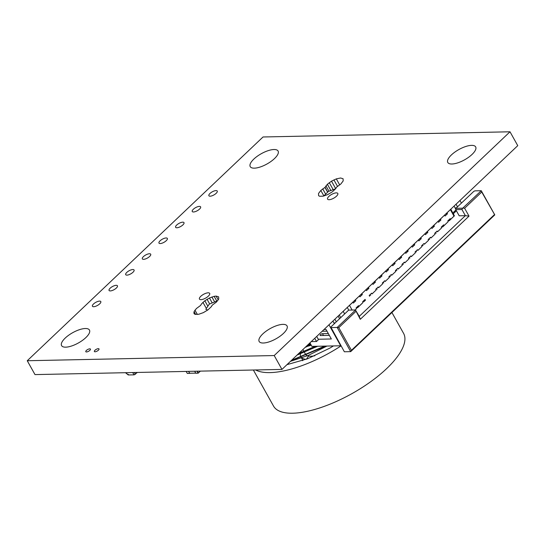<?xml version="1.0" encoding="UTF-8"?>
<svg xmlns="http://www.w3.org/2000/svg" width="545" height="545" viewBox="0 0 545 545"><rect width="100%" height="100%" fill="white"/><g stroke="black" fill="none" stroke-linecap="round" stroke-linejoin="round"><path stroke-width="0.82" d="M510.004 131.788L517.75 145.651L281.963 369.415L34.996 374.599L27.25 360.736L263.037 136.979L510.004 131.788L274.21 355.551L281.963 369.415M274.21 355.551L27.25 360.736M451.9 164.004A15.962 5.879 150.8 0 1 447.792 162.471A15.962 5.879 150.8 0 1 458.863 149.555A15.962 5.879 150.8 0 1 475.662 146.898A15.962 5.879 150.8 0 1 468.618 157.26A15.962 5.879 150.8 0 1 451.9 164.004M254.331 168.16A15.962 5.879 150.8 0 1 250.223 166.62A15.962 5.879 150.8 0 1 261.293 153.704A15.962 5.879 150.8 0 1 278.093 151.047A15.962 5.879 150.8 0 1 271.049 161.409A15.962 5.879 150.8 0 1 254.331 168.16M329.085 199.708A5.852 2.153 150.8 0 1 327.579 199.15A5.852 2.153 150.8 0 1 331.632 194.415A5.852 2.153 150.8 0 1 337.798 193.434A5.852 2.153 150.8 0 1 335.216 197.236A5.852 2.153 150.8 0 1 329.085 199.708M320.828 190.464L318.512 193.502L318.621 195.689L319.608 196.261L323.096 196.193L327.79 194.545L332.423 191.765L335.754 188.604L336.647 187.092L340.87 183.965L343.187 180.926L343.078 178.74L340.564 177.997L336.326 178.883L331.503 181.172L327.375 184.251L325.052 187.337L320.828 190.464L323.812 195.805M193.489 211.978A4.789 1.764 150.8 0 1 192.256 211.521A4.789 1.764 150.8 0 1 195.573 207.645A4.789 1.764 150.8 0 1 200.615 206.848A4.789 1.764 150.8 0 1 198.503 209.954A4.789 1.764 150.8 0 1 193.489 211.978M210.125 196.193A4.789 1.764 150.8 0 1 208.892 195.73A4.789 1.764 150.8 0 1 212.209 191.854A4.789 1.764 150.8 0 1 217.251 191.057A4.789 1.764 150.8 0 1 215.139 194.17A4.789 1.764 150.8 0 1 210.125 196.193M143.58 259.345A4.789 1.764 150.8 0 1 142.347 258.882A4.789 1.764 150.8 0 1 145.665 255.006A4.789 1.764 150.8 0 1 150.706 254.208A4.789 1.764 150.8 0 1 148.594 257.315A4.789 1.764 150.8 0 1 143.58 259.345M176.853 227.769A4.789 1.764 150.8 0 1 175.619 227.306A4.789 1.764 150.8 0 1 178.937 223.43A4.789 1.764 150.8 0 1 183.978 222.633A4.789 1.764 150.8 0 1 181.867 225.746A4.789 1.764 150.8 0 1 176.853 227.769M160.216 243.554A4.789 1.764 150.8 0 1 158.983 243.097A4.789 1.764 150.8 0 1 162.301 239.221A4.789 1.764 150.8 0 1 167.342 238.424A4.789 1.764 150.8 0 1 165.23 241.53A4.789 1.764 150.8 0 1 160.216 243.554M196.384 308.559L194.068 311.597L194.177 313.784L195.158 314.356L198.653 314.288L203.346 312.639L207.979 309.86L211.31 306.699L212.203 305.186L216.426 302.059L218.743 299.021L218.627 296.834L216.12 296.092L214.151 296.337L209.464 297.979L204.831 300.758L201.493 303.919L200.608 305.432L196.384 308.559M200.962 299.648A5.852 2.153 150.8 0 1 199.456 299.089A5.852 2.153 150.8 0 1 203.517 294.348A5.852 2.153 150.8 0 1 209.675 293.373A5.852 2.153 150.8 0 1 207.093 297.175A5.852 2.153 150.8 0 1 200.962 299.648M263.269 343.016A15.962 5.879 150.8 0 1 259.161 341.477A15.962 5.879 150.8 0 1 270.225 328.56A15.962 5.879 150.8 0 1 287.031 325.903A15.962 5.879 150.8 0 1 279.987 336.265A15.962 5.879 150.8 0 1 263.269 343.016M95.055 351.777A2.664 0.981 150.8 0 1 94.374 351.518A2.664 0.981 150.8 0 1 96.213 349.365A2.664 0.981 150.8 0 1 99.013 348.923A2.664 0.981 150.8 0 1 97.841 350.646A2.664 0.981 150.8 0 1 95.055 351.777M110.308 290.914A4.789 1.764 150.8 0 1 109.075 290.458A4.789 1.764 150.8 0 1 112.393 286.581A4.789 1.764 150.8 0 1 117.434 285.784A4.789 1.764 150.8 0 1 115.322 288.891A4.789 1.764 150.8 0 1 110.308 290.914M126.944 275.13A4.789 1.764 150.8 0 1 125.711 274.666A4.789 1.764 150.8 0 1 129.029 270.797A4.789 1.764 150.8 0 1 134.07 269.993A4.789 1.764 150.8 0 1 131.958 273.106A4.789 1.764 150.8 0 1 126.944 275.13M86.478 351.954A2.664 0.981 150.8 0 1 85.797 351.695A2.664 0.981 150.8 0 1 87.643 349.543A2.664 0.981 150.8 0 1 90.443 349.1A2.664 0.981 150.8 0 1 89.264 350.83A2.664 0.981 150.8 0 1 86.478 351.954M93.672 306.706A4.789 1.764 150.8 0 1 92.439 306.242A4.789 1.764 150.8 0 1 95.757 302.366A4.789 1.764 150.8 0 1 100.798 301.569A4.789 1.764 150.8 0 1 98.686 304.682A4.789 1.764 150.8 0 1 93.672 306.706M65.7 347.165A15.962 5.879 150.8 0 1 61.592 345.625A15.962 5.879 150.8 0 1 72.655 332.709A15.962 5.879 150.8 0 1 89.462 330.052A15.962 5.879 150.8 0 1 82.418 340.414A15.962 5.879 150.8 0 1 65.7 347.165M336.326 178.883L339.712 184.932M333.908 179.884L337.593 186.479M331.503 181.172L335.693 188.672M329.275 182.664L332.981 189.299M327.375 184.251L330.692 190.185M325.937 185.825L328.901 191.118M325.058 187.289L327.647 191.908M325.052 187.337L327.613 191.929M324.949 187.391L327.525 191.99M322.722 188.877L325.42 193.7M194.947 310.139L197.351 314.445M194.068 311.597L195.641 314.411M193.802 312.837L194.402 313.913M216.12 296.092L218.232 299.866M214.151 296.337L216.651 300.806M211.882 296.977L214.362 301.419M209.464 297.979L211.971 302.468M207.059 299.266L209.627 303.872M204.831 300.758L207.522 305.582M202.931 302.346L205.915 307.68M459.966 200.485L461.431 203.101M309.928 342.873L311.883 346.375L340.7 345.775L328.976 324.8M355.217 299.893L355.79 300.751L353.364 303.054L352.887 302.189L349.338 305.472M359.346 295.976L355.306 299.893M361.771 293.673L362.343 294.538L360.824 294.572M365.893 289.763L361.86 293.673M368.318 287.46L368.89 288.325L366.465 290.621L365.981 289.756M372.446 283.543L368.406 287.46M374.865 281.247L375.437 282.106L373.018 284.408L372.535 283.543M378.993 277.33L374.96 281.24M381.418 275.027L381.991 275.893L379.565 278.188L379.082 277.33M385.547 271.117L381.507 275.027M387.965 268.814L388.537 269.673L386.119 271.975L385.635 271.11M392.093 264.897L388.054 268.814M394.519 262.601L395.091 263.46L392.666 265.762L392.182 264.897M398.64 258.684L394.607 262.595M401.066 256.382L401.638 257.247L399.213 259.543L398.736 258.684M405.194 252.464L401.154 256.382M407.619 250.169L408.191 251.027L405.766 253.33L405.282 252.464M411.741 246.251L407.708 250.169M414.166 243.949L414.738 244.814L412.313 247.117L411.829 246.251M418.294 240.038L414.255 243.949M420.713 237.736L421.285 238.601L418.867 240.897L418.383 240.032M424.841 233.819L420.808 237.736M427.266 231.523L427.839 232.381L425.413 234.684L424.93 233.819M431.395 227.606L427.355 231.516M433.813 225.303L434.385 226.168L431.967 228.464L431.483 227.606M437.942 221.393L433.902 225.303M440.367 219.09L440.939 219.955L438.514 222.251L438.03 221.386M444.488 215.173L440.455 219.09M446.914 212.877L447.486 213.735L445.061 216.038L444.584 215.173M450.374 209.593L447.002 212.87M356.314 307.734L357.595 307.707L361.723 303.79L363.052 302.455L362.65 301.726L365.068 299.423L365.477 300.152L364.142 301.494L362.861 301.521M359.434 295.976L359.918 296.841L362.343 294.538M349.508 305.391L352.118 310.05M355.19 309.982L356.505 308.668L355.115 309.989M356.505 308.668L356.096 307.939L358.521 305.636L358.93 306.365L363.052 302.455M364.142 301.494L365.477 300.152M369.605 296.235L369.197 295.506L371.622 293.21L372.031 293.939L376.152 290.022L375.743 289.293L378.169 286.99L378.577 287.719L382.706 283.809L382.297 283.073L384.722 280.777L385.124 281.506L389.253 277.589L388.844 276.86L391.269 274.557L391.678 275.293L395.806 271.376L395.397 270.647L397.816 268.344L398.225 269.073L402.353 265.156L401.944 264.427L404.37 262.131L404.778 262.86L408.9 258.943L408.498 258.214L410.916 255.912L411.325 256.647L415.454 252.73L415.045 252.001L417.47 249.699L417.879 250.428L422 246.51L421.592 245.781L424.017 243.486L424.426 244.215L428.554 240.297L428.145 239.568L430.57 237.266L430.972 237.995L435.101 234.084L434.692 233.349L437.117 231.053L437.526 231.782L441.654 227.865L441.246 227.136L443.664 224.84L444.073 225.569L448.201 221.652L447.792 220.923L450.218 218.62L450.626 219.349L453.999 216.147L450.374 209.675M447.486 213.735L445.974 213.769M441.457 226.931L442.738 226.904L448.201 221.652M448.01 220.718L449.291 220.691L450.626 219.349M357.595 307.707L358.93 306.365M376.152 290.022L372.031 293.939M382.706 283.809L378.577 287.719M389.253 277.589L385.124 281.506M395.806 271.376L391.678 275.293M402.353 265.156L398.225 269.073M408.9 258.943L404.778 262.86M415.454 252.73L411.325 256.647M422 246.51L417.879 250.428M428.554 240.297L424.426 244.215M435.101 234.084L430.972 237.995M441.654 227.865L437.526 231.782M450.749 209.232L454.421 215.8L449.291 220.691M454.421 215.8L453.999 216.147M442.738 226.904L444.073 225.569M355.79 300.751L354.277 300.786M369.415 295.301L370.695 295.274M375.961 289.088L377.242 289.061M382.508 282.869L383.796 282.848M389.062 276.656L390.343 276.628M395.609 270.443L396.889 270.415M402.162 264.223L403.443 264.196M408.709 258.01L409.99 257.983M415.263 251.797L416.544 251.77M421.81 245.577L423.09 245.55M428.356 239.364L429.644 239.337M434.91 233.151L436.191 233.124M450.797 209.191L452.391 212.175M332.906 321.066L334.364 323.682M457.5 206.828L456.042 204.218M453.985 213.102L453.522 212.264L455.94 209.968M454.074 206.078L455.811 209.191M339.603 318.709L338.145 316.093M334.868 319.2L336.333 321.816M326.98 331.169L322.156 331.271M318.273 339.249L331.346 338.976L326.039 329.473L323.996 329.521M329.33 335.373L320.528 335.557A1.594 0.586 150.8 0 1 320.119 335.407A1.594 0.586 150.8 0 1 320.821 334.371A1.594 0.586 150.8 0 1 322.49 333.69L328.328 333.567M455.756 209.641L459.197 215.793L465.369 215.663L359.264 316.359L360.293 319.295L469.02 216.12L465.369 215.663L461.935 209.512L455.756 209.641L455.913 208.34L473.755 191.404L474.933 190.845L481.269 190.716L462.691 208.197L461.935 209.512M360.293 319.295L355.429 309.982L348.65 310.125L330.808 327.055L344.358 351.77L350.694 351.641L337.178 327.456L330.835 327.586M456.315 207.952L455.136 207.979M454.503 211.337L455.879 211.303L453.283 213.769M335.148 322.94L333.962 322.967M440.939 219.955L439.427 219.982M434.385 226.168L432.873 226.202M427.839 232.381L426.326 232.415M421.285 238.601L419.773 238.628M414.738 244.814L413.226 244.848M408.191 251.027L406.672 251.061M401.638 257.247L400.125 257.274M395.091 263.46L393.579 263.494M388.537 269.673L387.025 269.707M381.991 275.893L380.478 275.927M375.437 282.106L373.925 282.14M368.89 288.325L367.378 288.353M314.738 338.302L316.522 341.49L318.484 339.624L316.706 336.442M311.263 341.599L316.522 341.49M339.256 315.044L340.714 317.653M343.18 311.311L344.644 313.927M347.267 307.441L348.759 310.119M462.691 208.197L455.913 208.34M355.435 310.125L337.178 327.456L338.779 327.654L355.892 311.42M481.726 192.01L494.785 214.9L481.269 190.716L481.726 192.01L464.613 208.245L469.02 216.12M494.39 214.675L351.45 350.319L350.694 351.641L494.785 214.9M351.45 350.319L338.779 327.654M464.613 208.245L463.012 208.04M355.429 309.982L359.264 316.359M194.681 371.247L195.764 373.182L198.094 373.134L197.011 371.2M198.114 373.161L195.764 373.182M188.604 371.37L189.653 373.25L195.73 373.127M188.509 371.377L189.796 373.25M137.36 372.446L134.193 374.837L128.416 374.96L128.382 374.374L128.416 374.96L125.663 372.691M207.727 310.03L205.812 309.26L209.26 304.137L217.659 300.704M323.723 196.016L328.465 191.384L335.55 188.829M311.215 345.183A26.603 9.79 150.8 0 1 307.945 346.17M304.457 352.349L305.479 354.175A21.282 7.834 -29.2 0 0 306.883 355.483M307.496 355.749A21.282 7.834 -29.2 0 0 310.963 356.219A21.282 7.834 -29.2 0 0 314.847 355.742M306.181 359.298A26.61 9.796 150.8 0 1 301.841 357.929M301.44 357.568A26.61 9.796 150.8 0 1 300.833 356.771A26.61 9.796 150.8 0 1 300.418 353.903M300.527 353.358A26.61 9.796 150.8 0 1 301.494 350.878M306.501 359.175A26.61 9.796 150.8 0 1 308.668 356.062M341.068 345.884A74.495 27.427 150.8 0 1 270.007 372.61A74.495 27.427 150.8 0 1 255.612 369.966M253.371 370.014L273.508 406.045A74.495 27.427 -29.2 0 0 292.692 413.212A74.495 27.427 -29.2 0 0 370.702 381.711A74.495 27.427 -29.2 0 0 403.572 333.356L391.923 312.517M325.965 346.082L291.125 360.715M326.959 346.061L308.286 355.422L290.451 361.355M310.745 344.338L306.167 346.436M310.977 344.753L305.152 347.403M316.556 346.279L297.89 354.298M317.646 346.259L297.073 355.068M286.963 364.659L307.673 358.726L329.834 348.132L333.438 345.925M291.582 360.279L324.704 346.109M298.721 353.507L315.18 346.307M307.407 345.264L310.459 343.827M329.834 348.132L333.465 345.925M302.822 360.32A74.495 27.427 -29.2 0 0 302.393 360.647M323.498 335.495L322.49 333.69M197.181 371.193L198.23 373.073L200.281 371.125M195.832 373.23L198.21 373.161L200.369 371.125L198.244 373.127M186.172 371.424L187.255 373.366L189.592 373.311M189.612 373.339L187.323 373.407L189.66 373.359M187.235 373.325L186.152 371.424M134.329 372.514L135.487 374.224M134.193 374.837L132.639 372.548M128.177 374.906L125.5 372.698M302.891 349.549L304.226 351.927M300.833 356.771L301.31 357.615M301.542 358.038L302.904 360.47"/></g></svg>
